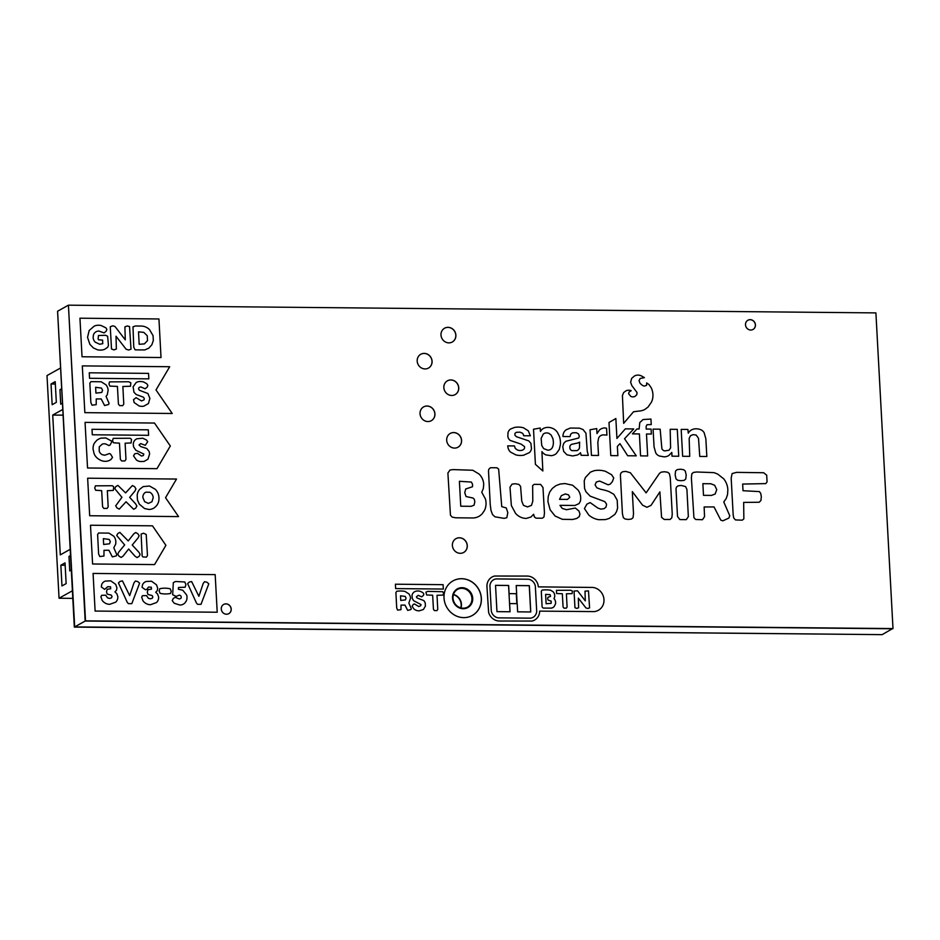 <?xml version="1.0" encoding="UTF-8"?>
<svg xmlns="http://www.w3.org/2000/svg" width="940" height="940" viewBox="0 0 940 940"><rect width="100%" height="100%" fill="white"/><g stroke="black" fill="none" stroke-linecap="round" stroke-linejoin="round"><path stroke-width="1.41" d="M72.779 598.38L59.056 598.24L47 375.577L60.301 368.139M61.97 585.949L66.141 583.611L65.025 562.895L60.853 565.234L61.97 585.949M70.5 556.433L68.973 556.421L69.748 570.921L71.24 570.087M70.453 555.587L68.973 556.421M59.056 598.24L72.368 590.802M65.154 565.269L60.853 565.234M62.545 409.558L52.722 415.057L60.289 554.87L70.124 549.371M61.429 388.843L59.937 389.677L60.724 404.177L62.216 403.342M51.03 383.99L52.158 404.705L56.329 402.367L55.201 381.652L51.03 383.99L55.331 384.025M62.851 415.151L52.722 415.057M61.476 389.701L59.937 389.677M747.864 320.27A5.264 4.876 -119.2 0 1 754.656 322.502A5.264 4.876 -119.2 0 1 753.011 329.458M223.638 604.467A5.264 4.876 -119.2 0 1 230.441 606.7A5.264 4.876 -119.2 0 1 228.784 613.655M455.947 538.667A7.908 7.32 -119.2 0 1 466.158 542.016A7.908 7.32 -119.2 0 1 463.655 552.462M530.689 611.964L529.267 585.691L516.213 585.561M516.589 593.692L517.129 603.656M516.295 593.692L516.836 603.656M460.988 607.922A10.176 9.424 60.8 0 0 453.48 594.491M460.776 607.875A10.176 9.424 60.8 0 0 453.409 594.703A10.176 9.424 60.8 0 1 460.776 607.875M452.986 580.897A19.811 18.342 -119.2 0 1 478.625 589.251A19.811 18.342 -119.2 0 1 472.315 615.465M467.45 607.158A10.176 9.424 60.8 0 0 470.564 593.751A10.176 9.424 60.8 0 0 457.51 589.392M463.162 608.204A10.176 9.424 60.8 0 0 467.579 607.087A10.176 9.424 60.8 0 0 470.846 593.598A10.176 9.424 60.8 0 0 457.651 589.31A10.176 9.424 60.8 0 0 453.433 600.519A10.176 9.424 60.8 0 0 463.162 608.204A10.176 9.424 60.8 0 0 467.579 607.087A10.176 9.424 60.8 0 0 470.846 593.598A10.176 9.424 60.8 0 0 457.651 589.31A10.176 9.424 60.8 0 0 453.433 600.519A10.176 9.424 60.8 0 0 463.162 608.204M463.185 608.721A10.704 9.917 -119.2 0 1 452.963 600.648A10.704 9.917 -119.2 0 1 457.392 588.851A10.704 9.917 -119.2 0 1 471.269 593.363A10.704 9.917 -119.2 0 1 467.838 607.545A10.704 9.917 -119.2 0 1 463.185 608.721M509.997 611.764L508.575 585.491L495.533 585.373M444.549 328.224A7.908 7.32 -119.2 0 1 454.76 331.562A7.908 7.32 -119.2 0 1 452.257 342.019M423.588 406.903A7.908 7.32 -119.2 0 1 433.798 410.24A7.908 7.32 -119.2 0 1 431.307 420.697M420.744 354.286A7.908 7.32 -119.2 0 1 430.955 357.635A7.908 7.32 -119.2 0 1 428.464 368.081M450.248 433.446A7.908 7.32 -119.2 0 1 460.459 436.795A7.908 7.32 -119.2 0 1 457.956 447.24M447.393 380.829A7.908 7.32 -119.2 0 1 457.604 384.178A7.908 7.32 -119.2 0 1 455.113 394.624M550.111 594.668L545.611 594.374L546.116 603.727L551.098 603.351L551.216 601.165L548.126 600.096L547.62 598.674L547.985 597.264L550.523 596.418L550.111 594.668M538.021 584.762A11.245 10.41 60.8 0 0 527.234 576.067L494.616 576.032A11.245 10.41 60.8 0 0 486.955 586.725L488.612 612.34A11.245 10.41 60.8 0 0 499.41 621.023L532.028 621.058A11.245 10.41 60.8 0 0 539.548 612.821L539.642 611.129L594.139 611.599A12.349 11.433 60.8 0 0 603.985 599.626A12.349 11.433 60.8 0 0 592.835 587.441L538.361 586.865L538.021 584.762M489.928 585.714A8.096 7.497 -119.2 0 1 496.132 578.923L528.398 579.24A8.096 7.497 -119.2 0 1 535.342 586.149L536.705 611.376A8.096 7.497 -119.2 0 1 530.501 618.168L498.235 617.862A8.096 7.497 -119.2 0 1 491.291 610.941L489.928 585.714M574.035 591.06L577.548 590.813L585.303 600.871L585.009 591.166L588.487 590.896L589.58 607.863L587.77 608.509L585.879 607.875L578.347 598.145L578.605 607.757L576.796 608.403L574.963 607.722L574.035 591.06M556.41 590.344L570.756 590.261L572.389 591.037L572.119 593.622L566.409 593.786L567.09 607.029L566.315 608.157L563.965 608.133L563.072 606.982L562.32 593.751L556.656 593.516L556.41 590.344M542.086 590.144A31.561 29.222 -119.2 0 1 550.64 590.238L552.99 591.66A5.405 5.005 -119.2 0 1 554.001 598.498L554.835 599.708A5.898 5.452 -119.2 0 1 555.481 603.938L554.201 606.5A5.499 5.088 -119.2 0 1 550.476 608.133L544.248 608.074A1.857 1.716 -119.2 0 1 542.051 605.83L541.299 591.284L542.086 590.144M217.211 612.234L215.178 574.622L93.072 573.447L95.116 611.059L217.211 612.234M173.312 582.624L175.627 581.484L184.816 581.978L185.897 584.704L185.145 587.206L178.483 587.488L178.353 589.239L182.771 590.238L186.637 594.985A8.448 7.826 -119.2 0 1 186.238 601.048L185.098 602.728A7.779 7.203 -119.2 0 1 179.775 605.019L174.253 603.257L172.255 600.648L173.301 598.416L175.192 597.323L179.258 598.968L180.75 598.486A1.962 1.821 60.8 0 0 179.152 595.185L176.215 596.407L172.678 594.738L173.312 582.624M146.053 581.484L151.528 581.237L156.522 584.821L157.685 588.252L157.274 590.649L155.723 592.27L157.591 594.068L158.601 596.971A7.332 6.78 -119.2 0 1 156.487 602.552L150.506 604.714A9.459 8.765 -119.2 0 1 143.009 600.86L141.693 597.264L142.398 595.713L146.487 595.596L148.309 598.228L150.224 598.827L152.162 598.334L152.832 596.971L152.151 595.537L147.968 594.468L147.275 592.153L148.003 589.662L151.481 589.157L151.305 587.183L148.508 587.077L146.769 589.404L145.465 589.768L142.081 587.347L142.457 584.962A6.604 6.11 -119.2 0 1 144.913 582.048L146.053 581.484M105.268 581.085L110.756 580.85L115.749 584.422L116.913 587.853L116.49 590.261L114.95 591.883L116.819 593.669L117.817 596.571A7.332 6.78 -119.2 0 1 115.714 602.152L109.733 604.314A9.459 8.765 -119.2 0 1 102.225 600.472L100.909 596.877L101.614 595.326L105.703 595.208L107.536 597.84L109.44 598.439L111.39 597.946L112.06 596.583L111.367 595.149L107.195 594.068L106.502 591.765L107.231 589.274L110.697 588.769L110.532 586.795L107.736 586.689L104.681 589.38L101.309 586.948L101.685 584.574A6.604 6.11 -119.2 0 1 104.14 581.649L105.268 581.085M187.624 583.587L189.304 582.048L191.643 581.566L198.88 596.301L203.169 583.552L204.544 581.707L206.906 582.212L208.809 583.811L200.996 604.326L197.612 604.326L196.472 603.081L187.624 583.587M118.44 582.929L120.12 581.378L122.459 580.908L129.685 595.631L133.974 582.894L135.36 581.049L137.722 581.543L139.613 583.141L131.812 603.656L128.416 603.656L127.276 602.411L118.44 582.929M159.788 588.722A25.944 24.017 -119.2 0 1 170.211 588.804L171.209 591.143L170.61 593.434A26.931 24.945 -119.2 0 1 160.117 593.351L159.13 590.99L159.788 588.722M420.579 591.424A9.952 9.212 60.8 0 0 416.032 591.166L414.564 591.73A5.992 5.558 60.8 0 0 412.049 595.22L412.202 598.263L413.529 600.625L421.003 604.561L420.803 605.677L418.758 606.547L414.434 603.927L413.13 604.538L412.143 606.312L413.894 608.932A8.155 7.543 60.8 0 0 419.099 610.859L423.388 609.508L425.409 606.112L425.244 602.928L423.905 600.613L417.102 598.005L416.397 596.83L418.218 595.314L421.637 596.818L423.341 595.514L423.858 594.08L423.012 592.776L420.579 591.424M404.964 591.378A28 25.921 60.8 0 0 396.739 591.284L395.904 592.505L396.704 608.016L397.632 610.119L400.981 609.684L401.004 605.113L404.964 605.09L407.69 610.389L410.921 609.543L411.262 608.627L408.865 603.104L410.498 598.228A7.05 6.533 60.8 0 0 408.865 593.869L404.964 591.378M400.757 600.448L400.511 595.796L405.234 596.43L406.056 598.192L405.422 599.92L400.757 600.448M442.846 591.718L427.63 591.378L425.949 592.165L426.607 594.985L432.647 595.231L433.457 609.355L434.397 610.577L436.912 610.612L437.746 609.402L437.018 595.279L443.104 595.102L443.574 593.446L442.846 591.718M443.339 589.051L443.093 584.668L395.411 584.21L395.646 588.593L443.339 589.051M109.263 539.442L103.353 538.644L103.67 544.471L109.498 543.802L110.297 541.64L109.263 539.442M165.91 545.329L152.48 525.824L90.487 525.237L92.59 563.988L154.571 564.587L165.91 545.329M116.713 535.518L117.829 533.509L119.838 532.369L128.228 540.923L133.833 533.814L135.701 532.522L137.792 533.685L139.132 535.741L138.168 537.798L132.223 545L138.956 552.332L140.142 554.447L139.038 556.445L137.052 557.573L135.043 556.233L128.662 549.007L123.058 556.128L121.19 557.42L119.075 556.233L117.723 554.236L118.71 552.144L124.656 544.93L116.713 535.518M98.653 533.004L108.923 533.121L113.799 536.235A8.789 8.131 -119.2 0 1 115.843 541.687L115.714 544.025L113.811 547.785L116.807 554.682L116.372 555.834L112.342 556.891L108.934 550.264L103.987 550.288L103.952 556.01L99.769 556.551L98.606 553.918L97.607 534.531L98.653 533.004M141.129 534.085L143.538 533.215L146.217 534.461L147.474 555.599L146.417 557.115L143.044 556.985L142.151 556.045L141.129 534.085M153.197 497.671A5.934 5.499 60.8 0 0 149.73 492.243L145.782 492.207A5.922 5.487 60.8 0 0 142.892 497.577L144.631 501.666L148.344 503.405L151.928 501.784L153.197 497.671M165.534 497.707L176.52 479.048L87.643 478.202L89.676 515.743L178.553 516.589L165.534 497.707M143.162 486.615L149.519 486.015L155.3 489.294A11.774 10.904 -119.2 0 1 158.966 497.73L158.895 500.068A11.691 10.822 -119.2 0 1 156.251 506.037L154.665 507.53A10.552 9.764 -119.2 0 1 148.826 509.433L144.537 508.528L139.296 504.122L137.452 499.974L137.193 495.251A11.867 10.986 -119.2 0 1 139.813 489.2L143.162 486.615M114.751 488.659L115.843 486.532L117.923 485.393L125.584 492.901L132.399 485.522L134.608 486.709L135.948 488.859L134.996 490.962L129.673 497.378L135.666 503.911L136.864 506.049L135.736 508.117L133.656 509.269L126.066 501.784L119.239 509.128L117.03 507.941L115.679 505.838L121.942 497.307L114.751 488.659M95.434 485.827L112.354 485.733L113.717 486.779L113.294 490.433L107.336 490.692L108.171 506.848L107.066 508.434L103.8 508.411L102.578 506.766L101.661 490.633L95.657 490.269L94.74 488.013L95.434 485.827M572.613 485.24L564.928 483.548L560.111 484.053L555.928 485.674L552.368 488.389L549.7 492.043L548.231 496.449L547.938 501.596L550.147 509.821L555.117 516.048L562.402 519.327L572.683 519.479L576.819 518.422L579.24 516.612L579.945 514.062L578.958 511.031L575.327 508.035L566.468 509.727L562.238 508.434L559.993 505.332L574.939 505.473L579.099 503.57L580.403 501.114A13.489 12.49 60.8 0 0 578.147 490.116L572.613 485.24M559.547 499.34L561.356 495.65L565.328 493.947L568.536 494.887L569.769 497.331L567.49 499.422L559.547 499.34M605.525 471.351A24.875 23.03 60.8 0 0 594.174 470.705L590.496 472.103L585.409 477.485L584.21 480.834L584.574 488.436L585.949 491.738L590.191 496.156L604.831 501.643L606.582 504.193L606.077 506.966L604.209 508.611L600.989 509.139L597.899 508.094L590.167 502.595L586.913 504.134L584.433 508.552L588.828 515.096A20.057 18.577 60.8 0 0 598.921 519.714L605.595 519.573L609.167 518.445L614.831 514.427L616.558 511.56L617.604 508.058L617.181 500.103L613.855 494.311L609.002 491.561A47.917 44.368 60.8 0 0 600.918 489.352L596.841 487.801L595.067 484.864L596.277 482.044L599.626 481.057L608.18 484.817L610.377 484.018L612.41 481.574L613.738 477.966L611.599 474.735L605.525 471.351M714 472.632L696.681 471.998L693.462 472.409L691.864 473.725L691.382 477.731L693.92 517.646L695.694 519.491L702.45 519.726L704.553 516.671L704.13 506.966L714.024 506.93L720.827 520.173L722.872 520.819L728.9 518.058L729.757 515.755L723.777 501.96L726.209 498.494L727.572 494.44L727.842 489.775A17.625 16.321 60.8 0 0 723.753 478.86L717.667 474.065L714 472.632M703.496 495.333L702.861 483.689L710.816 483.759L714.682 485.275L716.738 489.67L715.152 493.994L711.568 495.404L703.496 495.333M498.647 469.119L496.907 467.768L490.539 467.709L488.941 469.025L488.495 470.752L490.222 504.334L490.986 510.42L492.537 514.603L494.957 516.812L504.087 518.363L506.825 517.705L507.812 512.653L506.296 507.964L501.748 506.648L498.647 469.119M763.644 472.738L736.607 472.373L732.131 473.548L731.179 478.108L733.165 514.673L733.729 518.034L735.491 519.926L742.259 520.173L743.857 518.856L743.658 502.418L759.215 502.242L760.918 500.468L761.318 496.802L760.73 493.394L759.403 491.596L743.023 490.715L742.659 484.065L765.841 483.606L767.064 481.868L766.699 475.158L763.644 472.738M686.917 489.446L685.624 486.615L681.277 485.451L678.045 485.851L676.448 487.12L676.001 488.859L677.505 516.506L679.855 519.573L686.294 519.644L688.35 516.648L686.917 489.446M630.341 472.738L625.735 471.387L622.539 471.774L620.905 473.043L620.4 474.782L622.409 513.546L623.326 517.635L625.065 518.986L628.214 519.456L631.398 519.045L633.031 517.729L633.513 513.792L632.314 491.62L642.572 505.191L646.932 507.271L651.02 505.379L659.88 491.89L661.572 517.341L664.204 519.468L670.126 519.468L671.83 517.752L672.241 514.157L670.267 477.661L669.351 473.572L667.611 472.221L664.368 471.751L661.114 472.162L659.386 473.478L646.121 492.877L630.341 472.738M520.572 486.286L518.798 484.394L515.261 483.736L512.042 484.147L509.997 487.167L511.36 505.555L515.508 513.287A14.3 13.242 60.8 0 0 526.341 518.41L530.936 517.012L533.626 514.274L534.402 516.976L536.082 518.175L542.356 518.21L543.978 516.941L544.46 513.064L542.979 487.519L540.629 484.417L534.19 484.347L532.639 485.604L532.792 501.255L531.476 505.379L527.516 506.919L523.462 505.368L521.759 501.149L520.572 486.286M472.797 470.259L453.221 469.601L450.002 470.012L447.898 473.031L450.46 515.261L452.234 517.141L455.771 517.799L472.362 517.964A14.676 13.583 60.8 0 0 482.302 513.616L484.476 510.444A16.274 15.064 60.8 0 0 485.416 498.952L481.75 492.29L483.336 488.506L483.712 484.347A14.276 13.219 60.8 0 0 479.059 474.054L472.797 470.259M460.753 506.214L459.402 481.292L471.387 482.067L472.562 484.37L472.491 486.744L465.711 488.976L464.748 492.748L466.087 496.543L473.114 498.059L474.348 499.375L474.829 501.878L474.019 505.227L471.093 506.319L460.753 506.214M685.284 471.034L683.603 469.683L680.395 469.213L677.176 469.624L675.578 470.94L675.155 474.876L676.036 478.895L677.775 480.293L680.983 480.716L684.155 480.352L685.754 479.024L686.2 475.053L685.284 471.034M170.316 445.995L154.489 423.047L85.058 422.377L87.538 468.003L156.968 468.672L170.316 445.995M136.606 438.815L142.739 438.216L146.487 440.002L147.709 441.706L145.289 445.302L140.624 443.598L139.026 444.984L140.918 446.653L146.746 448.486L149.178 451.541L149.601 453.997L147.98 459.19L144.008 461.458L140.142 461.517A8.742 8.096 -119.2 0 1 136.394 459.954L133.539 455.877L134.749 453.785L137.393 453.28L141.482 456.029L143.327 455.559L143.808 454.044L135.853 450.248L133.656 447.041L133.292 444.902A6.639 6.145 -119.2 0 1 135.125 439.908L136.606 438.815M96.726 440.378A14.159 13.113 -119.2 0 1 101.132 438.122L105.856 437.97L111.378 440.978L111.731 441.964L110.027 445.125L108.958 445.56L105.985 444.103A6.298 5.828 60.8 0 0 102.296 444.115L99.252 446.841L99.205 451.271A5.793 5.358 60.8 0 0 102.272 454.69L104.692 455.242L109.428 453.55L110.521 454.032L112.53 457.357L110.92 459.543A11.409 10.563 -119.2 0 1 105.151 461.329L103.811 461.223A12.443 11.527 -119.2 0 1 99.264 459.543L97.737 458.497A10.681 9.882 -119.2 0 1 94.141 453.832L93.084 449.25A11.644 10.775 -119.2 0 1 94.435 443.034L96.726 440.378M113.223 438.346L130.143 438.252L131.506 439.297L131.083 442.963L125.126 443.21L125.96 459.378L124.856 460.964L121.601 460.929L120.367 459.284L119.451 443.163L113.446 442.787L112.53 440.531L113.223 438.346M92.296 434.774L92.002 429.286L148.297 429.827L148.59 435.314L92.296 434.774M551.416 427.9A13.184 12.197 60.8 0 0 545.635 427.606L543.837 428.217A8.554 7.92 60.8 0 0 540.465 431.472L540.183 428.041L533.509 429.228L535.412 464.337L542.85 470.975L541.91 451.611A9.259 8.578 60.8 0 0 545.928 454.913L551.228 455.677A10.939 10.128 60.8 0 0 556.198 453.679L559.253 449.496L560.393 444.62A20.868 19.329 60.8 0 0 559.441 436.466L557.432 432.353A10.998 10.187 60.8 0 0 553.225 428.628L551.416 427.9M543.261 434.045L544.413 433.34A6.756 6.251 -119.2 0 1 548.96 433.387L551.192 435.126L552.837 438.498A15.31 14.182 -119.2 0 1 553.061 445.595L552.485 447.276A5.64 5.229 -119.2 0 1 547.656 450.154L543.602 448.568L541.734 445.478L541.146 438.369L543.261 434.045M678.727 456.241L677.27 429.357L670.185 429.286L670.596 447.898L669.045 450.225L664.721 450.906A3.748 3.466 -119.2 0 1 661.877 448.662L660.162 429.192L653.077 429.122L654.064 446.888L655.768 452.951A6.991 6.463 60.8 0 0 659.304 455.994L664.004 456.828A10.211 9.459 60.8 0 0 668.822 455.501L671.795 452.434L671.994 456.182L678.727 456.241M579.534 428.17L570.345 428.041L566.221 429.756A8.46 7.837 60.8 0 0 562.966 436.524L570.051 436.595L570.78 434.045L572.683 432.788L576.29 432.729L578.5 433.88L579.31 436.266L578.758 437.993L565.833 441.283L563.718 443.339L562.778 446.712L563.659 451.4L566.985 454.807L572.589 455.947L577.195 455.042A10.187 9.435 60.8 0 0 580.497 452.704L581.143 455.312L588.322 455.383L587.241 451.2L585.949 433.211L583.082 429.58L579.534 428.17M577.865 442.987L579.628 442.141L579.486 447.851A4.735 4.383 -119.2 0 1 576.937 450.636L571.966 450.636A2.996 2.773 -119.2 0 1 569.863 447.804L569.84 447.311A3.372 3.114 -119.2 0 1 571.567 444.35L577.865 442.987M523.545 427.818L521.594 427.359A23.758 21.996 60.8 0 0 514.438 427.453L510.538 429.028A7.144 6.615 60.8 0 0 507.988 432.776L507.847 436.489A5.617 5.194 60.8 0 0 510.267 440.461L521.136 444.138L524.461 446.535A2.926 2.702 -119.2 0 1 523.615 449.473L522.44 450.143A8.002 7.402 -119.2 0 1 517.388 449.99L515.285 448.404L514.438 445.936L507.706 445.877L508.023 447.757A8.554 7.92 60.8 0 0 510.408 452.022L515.931 454.937A22.031 20.398 60.8 0 0 523.58 455.23L529.42 452.598A7.849 7.273 60.8 0 0 531.476 448.639L530.912 443.386L528.785 440.907L516.377 436.689L514.909 435.197L514.932 433.446L516.319 432.318L519.949 432.153L522.381 433.176A3.619 3.361 -119.2 0 1 523.615 435.737L530.348 435.796L528.327 430.861L523.545 427.818M651.244 424.586L650.95 419.064L643.054 419.546L639.788 422.565L639.118 428.993L636.968 428.969L632.397 433.857L639.388 433.928L640.575 455.877L647.66 455.947L646.473 433.998L651.361 434.045L651.091 429.098L646.203 429.051L646.133 426.337L647.061 424.704L651.244 424.586M700.606 429.651A13.442 12.443 60.8 0 0 693.685 429.051L692.087 429.603A9.283 8.601 60.8 0 0 688.268 433.199L687.916 429.463L681.183 429.392L682.64 456.288L689.725 456.346L689.161 438.393L690.465 435.749L693.015 434.656L696.176 435.044L698.526 438.357L699.748 456.44L706.833 456.511L705.846 438.745L704.142 432.694A6.991 6.474 60.8 0 0 700.606 429.651M606.934 435.067L606.57 428.205L604.667 427.935A9.529 8.824 60.8 0 0 599.403 430.085L596.982 433.575L596.712 428.581L590.05 429.768L591.436 455.406L598.522 455.477L597.828 442.47L598.569 438.193A6.133 5.687 -119.2 0 1 602.998 434.879L606.934 435.067M625.335 428.852L616.934 438.451L615.853 418.523L608.991 422.507L610.789 455.595L617.862 455.665L617.368 446.406L619.954 443.668L627.685 455.759L636.263 455.841L624.524 438.733L633.725 428.934L625.335 428.852M640.939 375.659L639.27 375.213A8.425 7.802 60.8 0 0 634.441 376L631.657 378.385L630.623 382.298L631.868 385.623L637.061 392.568L636.768 394.741L634.982 396.433A5.628 5.205 -119.2 0 1 630.787 396.398L628.59 393.672L629.13 391.992L631.186 390.676A7.873 7.285 60.8 0 0 626.181 390.711L623.643 392.556L622.421 395.611L623.667 423.353L633.513 411.767L639.036 411.05A16.015 14.829 60.8 0 0 644.957 409.382L648.071 407.02L651.479 402.097A16.626 15.393 60.8 0 0 652.936 394.377L652.63 391.98A15.945 14.758 60.8 0 0 651.197 387.75L649.047 384.601L646.661 382.933L646.544 385.423L644.159 386.105A8.519 7.884 -119.2 0 1 639.846 382.909L639.059 380.606L640.175 378.468L644.429 377.645L640.939 375.659M101.52 388.091L95.621 387.292L95.939 393.12L101.755 392.45L102.554 390.288L101.52 388.091M156.005 389.959L169.682 366.729L82.309 365.895L84.847 412.648L172.22 413.483L156.005 389.959M136.253 382.427L138.086 381.734A12.338 11.421 -119.2 0 1 143.761 382.051L146.804 383.743L147.862 385.365L147.204 387.163L145.089 388.784L140.812 386.904L139.132 387.397L138.532 388.808L139.414 390.276L147.933 393.531L149.895 398.396L148.414 403.589L143.797 406.162A11.127 10.305 -119.2 0 1 139.085 405.939L134.138 402.555L133.504 399.688L136.089 397.679L141.494 400.945L144.043 399.864L144.29 398.478L143.421 397.209L136.1 394.459L133.974 392.25L133.104 386.798L136.253 382.427M90.91 381.652L101.179 381.769L106.067 384.883A8.789 8.131 -119.2 0 1 108.112 390.347L107.289 394.706L106.067 396.433L109.063 403.331L108.641 404.482L104.599 405.539L101.191 398.924L96.244 398.936L96.209 404.658L92.038 405.199L90.863 402.567L89.864 383.179L90.91 381.652M109.545 381.875L128.662 381.757L130.836 382.803L130.484 386.246L122.87 386.469L123.775 404.13L122.74 405.634L119.603 405.598L118.416 404.059L117.418 386.422L109.862 386.105L108.958 383.943L109.545 381.875M89.547 378.291L89.253 372.804L148.543 373.38L148.837 378.855L89.547 378.291M143.797 332.361L138.509 331.855L139.179 344.287L144.372 343.899L147.51 340.621L147.251 335.745L143.797 332.361M161.022 357.529L158.942 318.965L79.947 318.202L82.038 356.765L161.022 357.529M94.317 326.062A12.572 11.633 -119.2 0 1 101.203 325.546L105.915 327.86L106.855 329.341L106.22 331.186L104.082 332.913L98.912 331.056A6.568 6.075 60.8 0 0 93.46 334.793L93.131 337.354A6.768 6.263 60.8 0 0 95.281 342.207L99.687 344.24L102.777 343.676L102.578 340.092L98.688 339.798L98.112 339.011L98.453 335.521L105.503 335.286L107.63 336.226L108.441 345.309L107.665 347.306L104.469 349.421A15.134 14.006 -119.2 0 1 97.584 349.833L93.401 347.953L89.888 344.357L87.549 337.354L89.171 330.504L94.317 326.062M110.262 326.779L112.647 325.828L114.95 326.438L125.29 339.845L124.891 326.909L127.229 325.969L129.532 326.544L131.001 349.175L128.58 350.032L126.054 349.187L116.019 336.214L116.36 349.034L113.952 349.892L111.508 348.987L110.262 326.779M132.998 326.838L135.419 325.98L141.247 326.062A12.009 11.116 -119.2 0 1 149.483 329.576L153.055 335.651L153.326 340.48L151.857 344.769L148.779 348.188L144.772 349.939L135.113 349.856L133.75 347.13L132.998 326.838M57.587 311.434L74.331 627.098L881.802 634.629M893 628.578L875.904 312.903L68.42 305.171L85.517 620.846L893 628.578M444.021 597.981A19.811 18.342 -119.2 0 1 471.105 581.39A19.811 18.342 -119.2 0 1 472.938 615.113A19.811 18.342 -119.2 0 1 444.021 597.981M221.276 608.991A5.264 4.876 -119.2 0 1 228.491 604.584A5.264 4.876 -119.2 0 1 228.972 613.55A5.264 4.876 -119.2 0 1 221.276 608.991M516.659 593.704L516.213 585.526L529.337 585.655L530.759 611.964L517.635 611.834L517.2 603.656L509.633 603.586L510.068 611.764L496.954 611.635L495.533 585.326L508.646 585.456L509.092 593.622L516.659 593.704M452.387 545.482A7.908 7.32 -119.2 0 1 463.197 538.855A7.908 7.32 -119.2 0 1 463.925 552.309A7.908 7.32 -119.2 0 1 452.387 545.482M446.688 440.249A7.908 7.32 -119.2 0 1 457.498 433.634A7.908 7.32 -119.2 0 1 458.227 447.088A7.908 7.32 -119.2 0 1 446.688 440.249M420.039 413.706A7.908 7.32 -119.2 0 1 430.849 407.09A7.908 7.32 -119.2 0 1 431.578 420.544A7.908 7.32 -119.2 0 1 420.039 413.706M443.845 387.644A7.908 7.32 -119.2 0 1 454.655 381.017A7.908 7.32 -119.2 0 1 455.383 394.471A7.908 7.32 -119.2 0 1 443.845 387.644M417.184 361.089A7.908 7.32 -119.2 0 1 427.994 354.474A7.908 7.32 -119.2 0 1 428.722 367.928A7.908 7.32 -119.2 0 1 417.184 361.089M440.989 335.028A7.908 7.32 -119.2 0 1 451.799 328.413A7.908 7.32 -119.2 0 1 452.528 341.866A7.908 7.32 -119.2 0 1 440.989 335.028M745.502 324.794A5.264 4.876 -119.2 0 1 752.717 320.387A5.264 4.876 -119.2 0 1 753.198 329.353A5.264 4.876 -119.2 0 1 745.502 324.794M68.432 305.371L85.176 621.034L74.683 626.909L882.155 634.641L892.648 628.566M85.176 621.034L892.648 628.766M68.079 305.359L57.587 311.234L74.683 626.909"/></g></svg>
